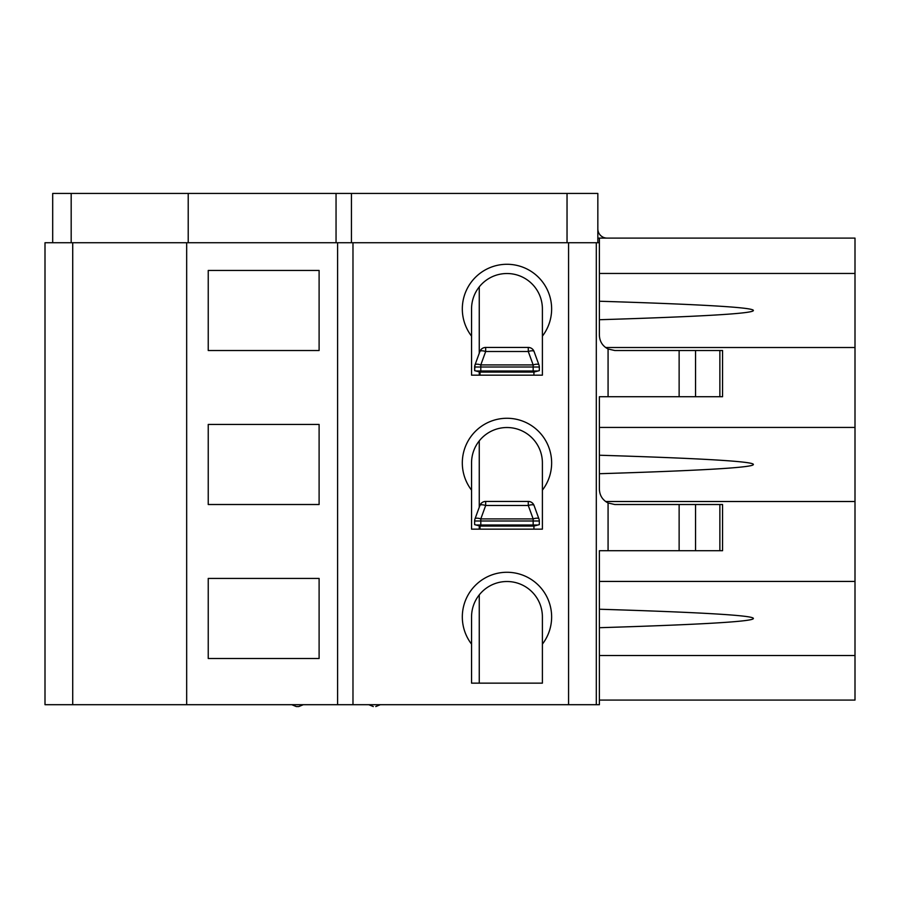 <?xml version="1.0" encoding="UTF-8"?>
<svg xmlns="http://www.w3.org/2000/svg" width="900" height="900" viewBox="0 0 900 900"><rect width="100%" height="100%" fill="white"/><g stroke="black" fill="none" stroke-linecap="round" stroke-linejoin="round"><path stroke-width="1.35" d="M567.034 242.73L567.034 193.444L52.695 193.444L52.695 242.73M72.72 704.7L72.72 242.73L45 242.73L45 704.7L599.377 704.7L599.377 550.71L608.074 550.71L608.074 502.976L614.768 504.517L679.129 504.517L679.129 550.71L695.554 550.71L695.554 504.517L679.129 504.517M72.72 242.73L596.306 242.73L596.306 704.7M679.129 396.72L722.565 396.72L722.565 350.516L679.129 350.516L679.129 396.72L608.074 396.72L608.074 348.986C602.516 346.05 599.614 341.438 599.377 335.126L599.377 242.73L596.306 242.73M479.261 525.87L479.261 529.155M480.026 529.155L480.026 526.072L475.988 524.993L537.964 524.993L539.314 524.632L539.314 520.999L539.314 524.632M568.575 242.73L568.575 704.7M542.396 336.139L542.396 375.165L471.555 375.165L471.555 308.947A35.415 35.415 0 0 1 506.981 273.521A35.415 35.415 0 0 1 542.396 308.947L542.396 336.139A44.663 44.663 0 0 0 537.154 276.019A44.663 44.663 0 0 0 476.798 276.019A44.663 44.663 0 0 0 471.555 336.139M542.396 490.14L542.396 529.155L471.555 529.155L471.555 462.938A35.415 35.415 0 0 1 506.981 427.522A35.415 35.415 0 0 1 542.396 462.938L542.396 490.14A44.663 44.663 0 0 0 537.154 430.009A44.663 44.663 0 0 0 476.798 430.009A44.663 44.663 0 0 0 471.555 490.14M542.396 644.13L542.396 683.145L471.555 683.145L471.555 616.928A35.415 35.415 0 0 1 506.981 581.512A35.415 35.415 0 0 1 542.396 616.928L542.396 644.13A44.663 44.663 0 0 0 537.154 584.01A44.663 44.663 0 0 0 476.798 584.01A44.663 44.663 0 0 0 471.555 644.13M479.261 371.869L479.261 375.165M480.026 375.165L480.026 372.082L475.988 371.002L537.964 371.002L539.314 370.631L539.314 367.009A6.165 6.165 0 0 0 538.942 364.905A6.165 6.165 0 0 1 539.314 367.009L539.314 370.631M599.377 700.087L855 700.087L855 581.434L599.377 581.434L599.377 550.71M605.633 501.514L855 501.514L855 427.444L599.377 427.444L599.377 396.72L608.074 396.72M608.074 502.976C602.516 500.051 599.614 495.428 599.377 489.116L599.377 396.72M479.261 594.877L479.261 683.145M528.278 501.435L528.278 505.485A6.165 1.991 -20 0 1 534.06 505.485A6.165 6.165 0 0 0 528.278 501.435L485.674 501.435A6.165 6.165 0 0 0 479.891 505.485L475.009 518.895A6.165 6.165 0 0 0 474.637 520.999L474.637 524.632L475.988 524.993M479.261 440.887L479.261 507.218M528.278 347.445L528.278 351.495A6.165 1.991 -20 0 1 534.06 351.495A6.165 6.165 0 0 0 528.278 347.445L485.674 347.445A6.165 6.165 0 0 0 479.891 351.495L475.009 364.905L474.637 370.631L475.988 371.002M479.261 286.898L479.261 353.228M599.377 242.73L599.377 238.106L597.836 238.106M599.377 238.106L855 238.106L855 347.512L605.633 347.512M679.129 350.516L614.768 350.516L608.074 348.986M719.865 550.71L719.865 504.517L722.565 504.517L722.565 550.71L695.554 550.71M679.129 550.71L608.074 550.71M719.865 504.517L695.554 504.517M319.106 270.45L319.106 350.516L208.237 350.516L208.237 270.45L319.106 270.45M319.106 424.44L319.106 504.517L208.237 504.517L208.237 424.44L319.106 424.44M319.106 578.43L319.106 658.508L208.237 658.508L208.237 578.43L319.106 578.43M607.072 238.106A9.236 9.236 0 0 1 597.836 228.87M597.836 242.73L597.836 193.444L567.034 193.444M599.377 301.241C702.45 304.414 753.784 307.485 753.367 310.478C753.784 313.481 702.45 316.553 599.377 319.725M599.377 273.454L855 273.454M479.891 351.495A6.165 1.991 20 0 1 485.674 351.495L485.674 347.445M534.06 351.495L538.942 364.905A6.165 1.991 160 0 0 533.16 364.905L480.803 364.905A6.165 1.991 -160 0 0 475.009 364.905A6.165 6.165 0 0 0 474.637 367.009L474.637 370.631M537.964 371.002L533.925 372.082L480.026 372.082M533.925 375.165L533.925 372.082M599.377 455.231C702.45 458.404 753.784 461.486 753.367 464.479C753.784 467.471 702.45 470.554 599.377 473.715M855 427.444L855 347.512M298.777 706.556L296.314 706.556L298.777 706.556L303.311 704.7M375.772 706.556C373.106 706.556 373.106 706.556 375.772 706.556L380.306 704.7M479.891 505.485A6.165 1.991 20 0 1 485.674 505.485L485.674 501.435M474.637 524.632L474.637 520.999L480.803 520.999L480.803 518.895L485.674 505.485L528.278 505.485L533.16 518.895L533.16 520.999L539.314 520.999A6.165 6.165 0 0 0 538.942 518.895A6.165 1.991 160 0 0 533.16 518.895L480.803 518.895A6.165 1.991 -160 0 0 475.009 518.895M538.942 518.895L534.06 505.485M537.964 524.993L533.925 526.072L480.026 526.072M533.925 529.155L533.925 526.072M599.377 609.232C702.45 612.394 753.784 615.476 753.367 618.469C753.784 621.461 702.45 624.544 599.377 627.705M855 581.434L855 501.514M599.377 655.504L855 655.504M186.671 242.73L186.671 704.7M337.59 242.73L337.59 704.7M352.98 242.73L352.98 704.7M351.45 242.73L351.45 193.444M336.049 242.73L336.049 193.444M188.213 242.73L188.213 193.444M695.554 396.72L695.554 350.516M719.865 396.72L719.865 350.516M474.637 367.009L539.314 367.009M533.16 370.631L533.16 364.905L528.278 351.495L485.674 351.495L480.803 364.905L480.803 370.631M480.803 524.632L480.803 520.999L533.16 520.999L533.16 524.632M71.179 242.73L71.179 193.444M291.791 704.7L296.314 706.556M368.786 704.7L373.309 706.556"/></g></svg>
